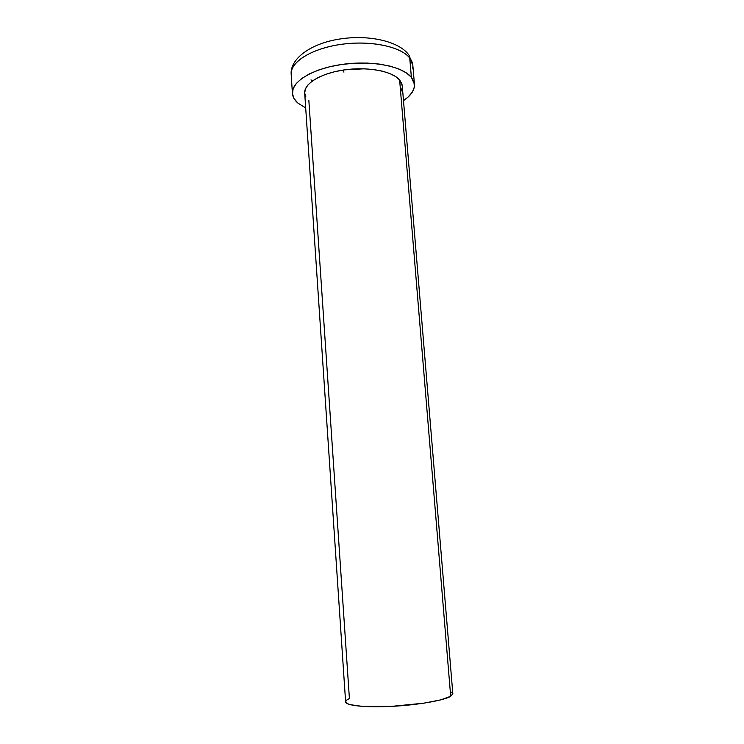 <?xml version="1.0" encoding="UTF-8"?>
<svg xmlns="http://www.w3.org/2000/svg" width="744" height="744" viewBox="0 0 744 744"><rect width="100%" height="100%" fill="white"/><g stroke="black" fill="none" stroke-linecap="round" stroke-linejoin="round"><path stroke-width="1.12" d="M291.471 70.94C293.992 58.99 316.805 46.965 345.132 43.859C373.432 40.678 401.342 47.151 409.739 58.023L409.042 55.261L409.739 58.023C400.96 46.574 370.466 40.139 340.994 44.38C311.476 48.527 290.076 62.161 291.183 74.447C289.751 59.222 310.164 43.505 339.831 39.014C369.489 34.326 399.937 41.627 409.07 55.316L412.827 65.295L409.739 58.023L411.376 77.283L409.739 58.023C412.288 61.268 413.283 64.663 412.715 68.197M343.923 72.149L343.44 70.02M312.359 80.984L311.029 79.85L312.359 80.984M297.907 103.081C294.522 100.161 292.69 96.953 292.42 93.456C291.341 81.635 312.843 68.439 342.463 64.365C372.037 60.19 402.606 66.29 411.376 77.283L406.373 72.893L399.156 69.108L389.977 66.114L379.198 64.068L367.266 63.073L354.711 63.194L342.091 64.412L329.973 66.69L318.916 69.908L309.374 73.916L301.729 78.511L296.279 83.495L293.164 88.648L292.448 93.763L294.075 98.627L297.907 103.081L305.691 107.945L297.907 103.081M452.826 693.743L450.687 696.3L399.63 79.952C392.339 71.21 367.908 66.514 344.481 69.871C321.008 73.145 303.84 83.616 304.696 93.102L305.375 89.01L307.96 84.909L312.387 80.966L318.516 77.33L326.123 74.186L334.902 71.656L344.491 69.862L364.402 68.801L373.851 69.573L382.416 71.164L389.744 73.507L395.557 76.483L399.63 79.952L450.687 696.3L440.681 699.89L423.755 703.192L391.567 706.372L362.319 706.381L349.996 704.633L346.76 703.34L345.607 701.843C345.607 705.591 365.462 707.73 391.558 706.372C417.617 705.042 443.824 700.476 450.687 696.3L452.836 693.78L402.253 85.765L399.63 79.952L401.853 83.774L402.262 85.867M305.886 96.999L304.696 93.093L345.607 701.843L346.518 700.206L349.401 698.495L308.862 100.589M450.362 691.632L452.51 693.008M403.49 100.598L408.103 97.036L412.288 92.172L414.315 87.122L414.036 82.1L411.376 77.283L414.445 84.277C414.733 90.061 411.079 95.502 403.49 100.598M402.188 87.783L400.672 91.828M292.42 93.456L291.183 74.447M414.436 84.165L412.827 65.295"/></g></svg>

